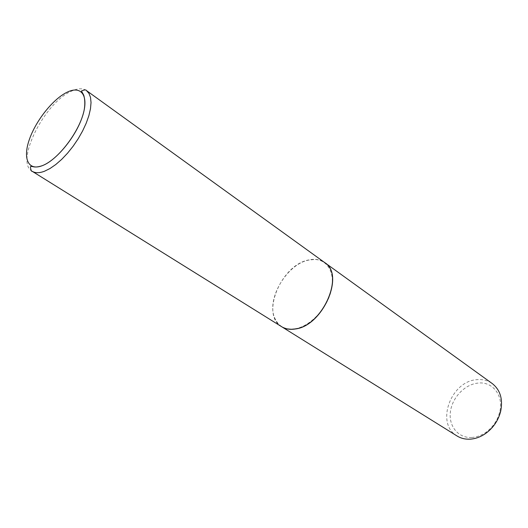 <?xml version="1.0" encoding="UTF-8"?>
<svg xmlns="http://www.w3.org/2000/svg" width="528" height="528" viewBox="0 0 528 528"><rect width="100%" height="100%" fill="white"/><g stroke="black" fill="none" stroke-linecap="round" stroke-linejoin="round"><path stroke-width="0.4" stroke-dasharray="2.64 1.98" d="M281.582 326.667C260.212 314.886 281.213 264.647 308.774 259.934C314.945 258.601 320.232 259.472 324.641 262.541M295.093 328.786C285.364 330.026 278.612 326.535 274.85 318.311C265.934 299.567 286.691 264.106 308.748 260.08L314.358 259.472C327.888 259.492 335.782 273.788 330.944 291.654C326.278 309.5 309.692 326.535 295.093 328.786M281.635 326.7C278.632 324.779 276.368 322.04 274.844 318.476C265.888 299.66 286.724 264.059 308.873 260.007L314.51 259.4C318.384 259.459 321.776 260.515 324.687 262.574M457.05 435.983C435.31 423.786 450.74 381.117 476.824 379.685C482.625 379.124 487.766 380.417 492.248 383.559M471.867 437.468C458.324 438.352 448.529 426.202 450.391 411.959C452.06 397.729 464.699 384.391 477.913 383.104C492.565 381.124 504.029 395.677 499.666 412.163C497.534 420.334 493.086 426.954 486.334 432.023C481.714 435.31 476.896 437.125 471.867 437.468M32.188 171.29C14.566 162.043 44.662 102.161 71.755 91.04C77.906 88.235 82.797 88.064 86.414 90.526M499.666 412.163L500.643 411.431M486.334 432.023L486.024 433.204"/><path stroke-width="0.79" d="M86.414 90.526L324.641 262.541C345.121 274.547 322.615 326.08 295.066 328.937C289.865 329.749 285.371 328.99 281.582 326.667L32.188 171.29C31.429 172.28 29.786 166.604 30.835 166.386L32.756 166.617C35.112 167.35 38.313 167.026 42.365 165.647C58.199 159.753 79.886 131.135 84.117 110.339C85.153 104.788 85.034 99.752 83.761 95.218L81.457 90.994C84.302 89.753 85.952 89.595 86.414 90.526L88.942 93.324L90.506 97.376L91.034 102.564L90.486 108.728L88.869 115.672L86.222 123.163L82.625 130.931L78.21 138.712L73.121 146.223L67.551 153.186L61.697 159.364L55.77 164.531L49.982 168.531L44.524 171.23C39.395 173.164 35.284 173.184 32.188 171.29M324.687 262.574L324.74 262.614C345.22 274.619 322.72 326.146 295.172 329.003C289.971 329.815 285.476 329.056 281.688 326.733L281.635 326.7M324.74 262.614L492.248 383.559C500.293 389.941 503.098 399.234 500.643 411.431C498.307 420.387 493.429 427.647 486.024 433.204C480.962 436.808 475.675 438.794 470.177 439.164C465.287 439.421 460.911 438.359 457.05 435.983L281.688 326.733M42.372 165.64C28.076 171.31 22.572 158.387 29.462 139.201C36.161 120.08 53.486 98.492 67.518 92.024C81.635 85.279 89.179 96.129 82.447 116.417C75.926 136.62 56.555 160.281 42.372 165.64"/></g></svg>
